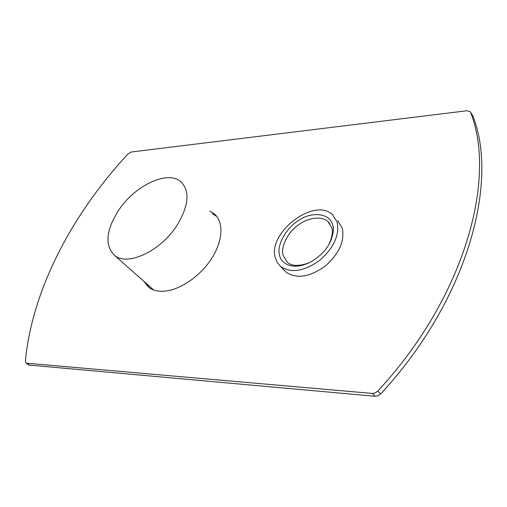 <?xml version="1.0" encoding="UTF-8"?>
<svg xmlns="http://www.w3.org/2000/svg" width="507" height="507" viewBox="0 0 507 507"><rect width="100%" height="100%" fill="white"/><g stroke="black" fill="none" stroke-linecap="round" stroke-linejoin="round"><path stroke-width="0.76" d="M209.746 211.102L214.195 213.808C224.138 221.895 223.074 241.516 210.792 259.768C198.586 278.032 177.19 291.576 161.6 291.303C156.517 291.227 152.277 289.941 148.868 287.456L143.481 280.986M149.115 287.634L146.263 283.451M470.578 112.326C497.069 178.984 464.64 297.596 377.772 391.087L375.212 392.931L372.372 393.438L26.776 363.215L26.091 362.999L25.363 361.035C32.397 289.034 72.178 214.169 128.024 153.913L131.161 152.011L467.067 110.735L470.166 111.622L472.778 115.704C499.351 182.406 467.162 300.79 380.618 393.945L378.064 395.783L375.231 396.284L28.924 365.046M212.351 213.758L216.723 216.4M470.496 112.129L472.778 115.704M328.568 245.065L329.392 243.487C332.408 236.116 333.143 230.723 331.578 227.313L327.985 221.603C321.229 215.304 306.938 218.105 297.837 225.355C287.349 232.833 280.542 247.416 283.109 255.382L287.26 262.151C291.341 266.169 298.465 266.454 308.636 263.006M279.591 255.205C280.27 261.606 290.391 271.689 309.739 262.474C319.448 257.036 326.248 250.274 330.133 242.188C333.441 234.12 334.233 228.226 332.516 224.512C330.07 213.656 312.654 211.33 300.062 219.55C287.07 226.458 276.201 245.204 279.591 255.205M337.719 220.811L342.2 227.897C345.007 240.971 339.221 253.804 324.848 266.39C309.384 277.183 296.475 279.11 286.106 272.17L283.724 269.699M337.028 221.895L332.56 214.822C314.739 196.703 267.519 232.586 275.276 257.708L277.278 262.613L280.644 266.511C290.999 273.412 303.94 271.422 319.473 260.535C333.929 247.86 339.785 234.975 337.028 221.895M118.689 210.19C105.83 230.52 104.55 245.673 114.848 255.648C127.701 266.403 160.592 251.092 176.829 225.659C188.889 205.665 190.207 190.987 180.784 181.639C167.462 169.902 134.906 185.53 118.689 210.19M380.618 393.945L377.772 391.087M375.231 396.284L372.372 393.438M29.767 365.376L26.776 363.215M29.083 365.16L26.091 362.999M216.647 216.312L214.195 213.808M329.886 223.783L327.985 221.603M330.133 242.188L329.392 243.487M286.106 272.17L280.644 266.511M153.627 289.966L114.842 255.648"/></g></svg>
